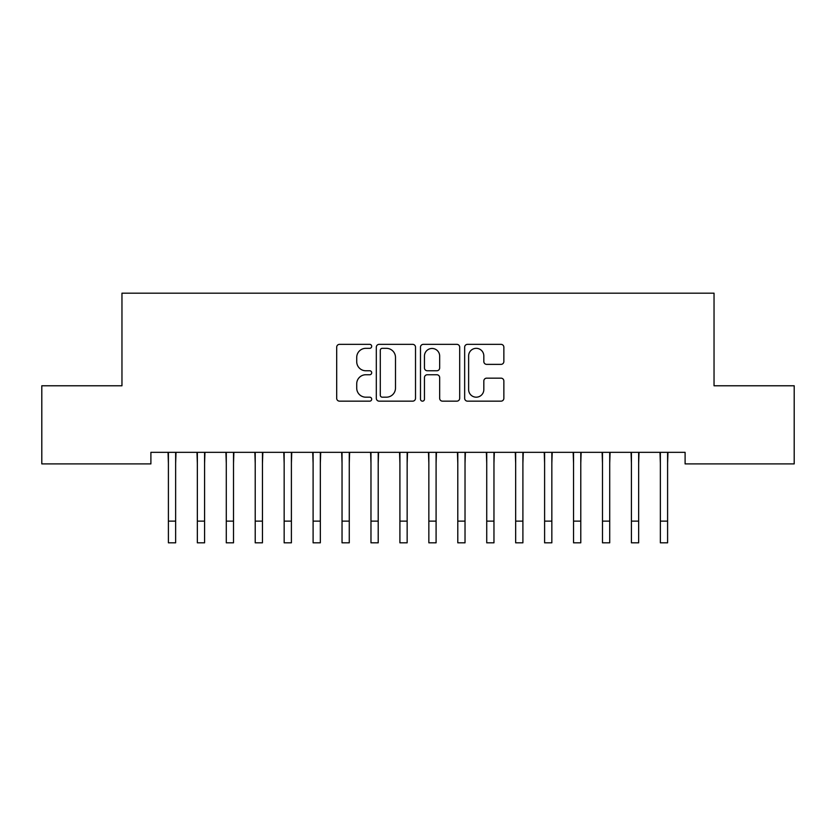 <?xml version="1.0" encoding="UTF-8"?>
<svg xmlns="http://www.w3.org/2000/svg" width="836" height="836" viewBox="0 0 836 836"><rect width="100%" height="100%" fill="white"/><g stroke="black" fill="none" stroke-linecap="round" stroke-linejoin="round"><path stroke-width="1.25" d="M371.696 346.334A1.985 1.985 0 0 0 369.711 344.348L339.531 344.348A2.842 2.842 0 0 0 336.689 347.191L336.689 398.323A2.842 2.842 0 0 0 339.531 401.155L369.711 401.155A1.985 1.985 0 0 0 371.696 399.169A1.985 1.985 0 0 0 369.711 397.184L365.802 397.184A9.091 9.091 0 0 1 356.721 388.092L356.721 383.828A9.091 9.091 0 0 1 365.802 374.747L369.711 374.747A1.985 1.985 0 0 0 371.696 372.751A1.985 1.985 0 0 0 369.711 370.766L365.802 370.766A9.091 9.091 0 0 1 356.721 361.675L356.721 357.411A9.091 9.091 0 0 1 365.802 348.33L369.711 348.33A1.985 1.985 0 0 0 371.696 346.334M501.015 364.371A2.842 2.842 0 0 0 503.857 361.539L503.857 347.191A2.842 2.842 0 0 0 501.015 344.348L467.491 344.348A2.842 2.842 0 0 0 464.659 347.191L464.659 398.323A2.842 2.842 0 0 0 467.491 401.155L501.015 401.155A2.842 2.842 0 0 0 503.857 398.323L503.857 380.997A2.842 2.842 0 0 0 501.015 378.154L486.667 378.154A2.842 2.842 0 0 0 483.825 380.997L483.825 389.586A7.597 7.597 0 0 1 476.227 397.184A7.597 7.597 0 0 1 468.63 389.586L468.63 355.927A7.597 7.597 0 0 1 476.227 348.33A7.597 7.597 0 0 1 483.825 355.927L483.825 361.539A2.842 2.842 0 0 0 486.667 364.371L501.015 364.371M685.102 452.339L150.898 452.339L150.898 463.907L41.8 463.907L41.8 385.772L121.962 385.772L121.962 293.175L714.038 293.175L714.038 385.772L794.2 385.772L794.2 463.907L685.102 463.907L685.102 452.339M415.513 347.191A2.842 2.842 0 0 0 412.67 344.348L379.157 344.348A2.842 2.842 0 0 0 376.315 347.191L376.315 398.323A2.842 2.842 0 0 0 379.157 401.155L412.67 401.155A2.842 2.842 0 0 0 415.513 398.323L415.513 347.191M423.329 344.348L456.843 344.348A2.842 2.842 0 0 1 459.685 347.191L459.685 398.323A2.842 2.842 0 0 1 456.843 401.155L442.495 401.155A2.842 2.842 0 0 1 439.663 398.323L439.663 377.579A2.842 2.842 0 0 0 436.82 374.747L427.3 374.747A2.842 2.842 0 0 0 424.458 377.579L424.458 399.169A1.985 1.985 0 0 1 422.473 401.155A1.985 1.985 0 0 1 420.487 399.169L420.487 347.191A2.842 2.842 0 0 1 423.329 344.348M382.282 348.33A1.985 1.985 0 0 0 380.296 350.315L380.296 395.198A1.985 1.985 0 0 0 382.282 397.184L386.399 397.184A9.091 9.091 0 0 0 395.491 388.092L395.491 357.411A9.091 9.091 0 0 0 386.399 348.33L382.282 348.33M439.663 356.063A7.597 7.597 0 0 0 432.066 348.466A7.597 7.597 0 0 0 424.458 356.063L424.458 367.924A2.842 2.842 0 0 0 427.3 370.766L436.82 370.766A2.842 2.842 0 0 0 439.663 367.924L439.663 356.063M175.644 463.248L176.009 452.339M168.402 463.248L168.036 452.339M168.402 521.121L175.644 521.121L175.644 542.825L168.402 542.825L168.402 453.248M175.644 521.121L175.644 453.248M204.58 463.248L204.945 452.339M197.348 463.248L196.972 452.339M233.516 463.248L233.881 452.339M226.284 463.248L225.919 452.339M197.348 521.121L204.58 521.121L204.58 542.825L197.348 542.825L197.348 453.248M204.58 521.121L204.58 453.248M226.284 521.121L233.516 521.121L233.516 542.825L226.284 542.825L226.284 453.248M233.516 521.121L233.516 453.248M262.452 463.248L262.828 452.339M255.22 463.248L254.855 452.339M291.398 463.248L291.764 452.339M284.156 463.248L283.791 452.339M255.22 521.121L262.452 521.121L262.452 542.825L255.22 542.825L255.22 453.248M262.452 521.121L262.452 453.248M284.156 521.121L291.398 521.121L291.398 542.825L284.156 542.825L284.156 453.248M291.398 521.121L291.398 453.248M320.334 463.248L320.7 452.339M313.103 463.248L312.727 452.339M313.103 521.121L320.334 521.121L320.334 542.825L313.103 542.825L313.103 453.248M320.334 521.121L320.334 453.248M349.27 463.248L349.636 452.339M342.039 463.248L341.673 452.339M342.039 521.121L349.27 521.121L349.27 542.825L342.039 542.825L342.039 453.248M349.27 521.121L349.27 453.248M378.206 463.248L378.572 452.339M370.975 463.248L370.609 452.339M407.153 463.248L407.519 452.339M399.911 463.248L399.545 452.339M436.089 463.248L436.455 452.339M428.847 463.248L428.481 452.339M465.025 463.248L465.391 452.339M457.794 463.248L457.428 452.339M493.961 463.248L494.327 452.339M486.73 463.248L486.364 452.339M522.897 463.248L523.273 452.339M515.666 463.248L515.3 452.339M551.844 463.248L552.209 452.339M544.602 463.248L544.236 452.339M370.975 521.121L378.206 521.121L378.206 542.825L370.975 542.825L370.975 453.248M378.206 521.121L378.206 453.248M399.911 521.121L407.153 521.121L407.153 542.825L399.911 542.825L399.911 453.248M407.153 521.121L407.153 453.248M428.847 521.121L436.089 521.121L436.089 542.825L428.847 542.825L428.847 453.248M436.089 521.121L436.089 453.248M457.794 521.121L465.025 521.121L465.025 542.825L457.794 542.825L457.794 453.248M465.025 521.121L465.025 453.248M486.73 521.121L493.961 521.121L493.961 542.825L486.73 542.825L486.73 453.248M493.961 521.121L493.961 453.248M515.666 521.121L522.897 521.121L522.897 542.825L515.666 542.825L515.666 453.248M522.897 521.121L522.897 453.248M544.602 521.121L551.844 521.121L551.844 542.825L544.602 542.825L544.602 453.248M551.844 521.121L551.844 453.248M580.78 463.248L581.145 452.339M573.548 463.248L573.172 452.339M573.548 521.121L580.78 521.121L580.78 542.825L573.548 542.825L573.548 453.248M580.78 521.121L580.78 453.248M609.716 463.248L610.081 452.339M602.484 463.248L602.119 452.339M602.484 521.121L609.716 521.121L609.716 542.825L602.484 542.825L602.484 453.248M609.716 521.121L609.716 453.248M638.652 463.248L639.028 452.339M631.42 463.248L631.055 452.339M631.42 521.121L638.652 521.121L638.652 542.825L631.42 542.825L631.42 453.248M638.652 521.121L638.652 453.248M667.598 463.248L667.964 452.339M660.356 463.248L659.991 452.339M660.356 521.121L667.598 521.121L667.598 542.825L660.356 542.825L660.356 453.248M667.598 521.121L667.598 453.248"/></g></svg>
